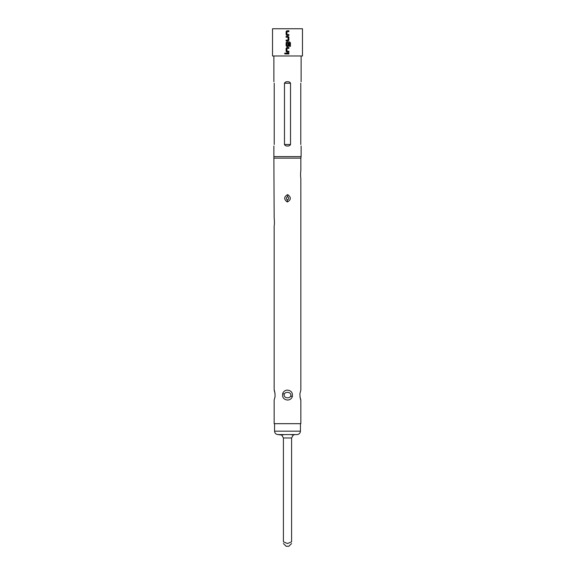 <?xml version="1.0" encoding="UTF-8"?>
<svg xmlns="http://www.w3.org/2000/svg" width="575" height="575" viewBox="0 0 575 575"><rect width="100%" height="100%" fill="white"/><g stroke="black" fill="none" stroke-linecap="round" stroke-linejoin="round"><path stroke-width="0.86" d="M285.128 52.993L284.625 53.525L285.128 54.057L285.646 53.525L285.121 52.993L284.596 53.525L285.121 54.057M283.418 543.526L286.142 546.25L288.858 546.25L291.582 543.526M281.721 435.038L277.969 434.578L297.031 434.578L290.763 434.578L293.279 435.038L291.582 437.985L291.582 541.837C291.582 543.979 291.582 543.979 291.582 541.837C291.582 543.979 291.582 543.979 291.582 541.837L287.5 543.526L283.418 541.837C283.418 543.979 283.418 543.979 283.418 541.837C283.418 543.979 283.418 543.979 283.418 541.837L283.418 437.985L281.721 435.038L284.237 434.578M287.5 194.688C283.863 196.851 283.741 199.252 287.133 201.882L287.5 201.911C291.144 199.741 291.259 197.34 287.852 194.717L287.5 194.688M287.407 200.078C285.969 198.749 286.034 197.57 287.593 196.521C289.031 197.85 288.966 199.029 287.407 200.078L287.133 201.882M274.153 390.116L274.16 225.716C274.606 224.998 274.376 218.248 274.16 218.55L273.88 156.58L301.12 156.58L301.12 145.993M274.153 158.125L300.847 158.125L300.84 170.883C300.617 170.581 300.394 177.352 300.84 178.049L300.847 390.116L299.956 393.487C299.819 399.625 301.817 402.795 299.956 396.7M287.5 390.116C285.135 390.195 283.54 391.316 282.706 393.487C282.052 397.347 283.647 399.539 287.5 400.056C289.857 399.977 291.46 398.856 292.294 396.7C292.955 392.833 291.36 390.633 287.5 390.116M284.258 394.17C285.588 390.942 291.992 392.258 290.742 396.01C289.397 399.23 283.022 397.9 284.258 394.17L282.706 393.487M300.847 400.056L300.847 423.682L274.153 423.682L274.153 400.056L275.044 396.7C275.188 390.569 273.183 387.349 275.044 393.487M300.775 144.505C301.192 146.582 301.192 146.582 300.775 144.505C301.192 146.582 301.192 146.582 300.775 144.505L300.775 83.224C301.192 81.147 301.192 81.147 300.775 83.224C301.192 81.147 301.192 81.147 300.775 83.224M290.526 83.224C289.929 82.103 288.916 81.607 287.5 81.736C286.084 81.607 285.071 82.103 284.474 83.224L284.474 144.505C285.071 145.633 286.084 146.122 287.5 145.993C288.916 146.122 289.929 145.633 290.526 144.505L290.526 83.224L284.474 83.224M302.479 28.75L272.521 28.75L272.521 55.983L302.479 55.983L302.479 28.75M288.902 30.784L286.903 30.784L286.106 31.589L286.106 34.586L286.903 35.391L288.902 35.391L288.902 34.536L286.961 34.478L286.961 31.704L288.902 31.647L288.902 30.784L288.894 31.647M288.104 36.362L286.106 36.362L286.106 37.224L288.046 37.274L288.046 40.049L286.106 40.106L286.106 40.969L288.104 40.969L288.902 40.164L288.902 37.167L288.104 36.362L288.894 37.167L288.894 40.164L288.104 40.969M289.613 41.939L286.903 41.939L286.106 42.737L286.106 45.741L286.903 46.546L288.104 46.546L288.902 45.741L288.902 43.283L288.046 43.283L288.046 45.72L286.961 45.72L287.018 42.888L289.556 42.945L289.556 46.345L290.404 46.345L290.404 42.737L289.613 41.939M288.902 47.517L286.903 47.517L286.106 48.314L286.106 51.319L286.903 52.124L288.902 52.124L288.902 51.261L286.961 51.204L286.961 48.429L288.902 48.372L288.902 47.517L288.894 48.372M288.902 53.094L286.106 53.094L286.106 53.949L288.902 53.949L288.902 53.094L288.894 53.949M274.225 144.505C273.808 146.582 273.808 146.582 274.225 144.505C273.808 146.582 273.808 146.582 274.225 144.505L274.225 83.224C273.808 81.147 273.808 81.147 274.225 83.224C273.808 81.147 273.808 81.147 274.225 83.224M293.279 435.038L290.763 434.578L294.989 434.578L293.279 435.038M286.12 53.094L286.12 53.949M286.106 51.319L286.911 52.124M286.106 48.314L286.12 51.319M286.911 47.517L286.12 48.314M288.894 52.124L288.894 51.261M290.375 46.345L290.404 42.737M290.375 42.737L289.599 41.939M286.911 41.939L286.106 42.737M286.12 42.737L286.106 45.741M286.12 45.741L286.911 46.546M288.104 46.546L288.902 45.741L288.894 43.283M286.12 36.362L286.12 37.224M286.12 40.106L286.12 40.969M286.106 34.586L286.911 35.391M286.106 31.589L286.12 34.586M286.911 30.784L286.12 31.589M288.894 35.391L288.894 34.536M277.969 434.578C275.878 434.355 274.742 433.227 274.562 431.171L300.438 431.171L300.438 423.682M287.593 196.521L287.852 194.717M290.742 396.01L292.294 396.7M290.526 144.505L284.474 144.505M283.418 437.985L291.582 437.985M300.438 431.171C300.258 433.227 299.122 434.355 297.031 434.578M301.12 55.983L301.12 81.736M300.847 158.125L301.12 156.58M273.88 55.983L273.88 81.736M273.88 145.993L273.88 156.58M274.562 431.171L274.562 423.682"/></g></svg>
